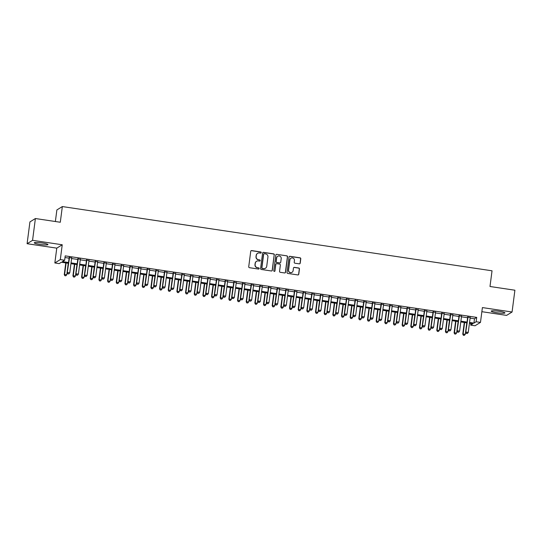 <?xml version="1.0" encoding="UTF-8"?>
<svg xmlns="http://www.w3.org/2000/svg" width="542" height="542" viewBox="0 0 542 542"><rect width="100%" height="100%" fill="white"/><g stroke="black" fill="none" stroke-linecap="round" stroke-linejoin="round"><path stroke-width="0.81" d="M261.244 252.626A0.61 0.596 58.3 0 0 260.729 251.942L251.691 250.587A0.867 0.854 58.3 0 0 250.729 251.319L248.731 266.718A0.867 0.854 58.3 0 0 249.469 267.701L258.507 269.056A0.61 0.596 58.3 0 0 259.178 268.541A0.61 0.596 58.3 0 0 258.656 267.856L257.491 267.68A2.785 2.73 58.3 0 1 255.126 264.537L255.289 263.249A2.785 2.73 58.3 0 1 258.371 260.919L259.537 261.095A0.61 0.596 58.3 0 0 260.207 260.587A0.61 0.596 58.3 0 0 259.693 259.896L258.52 259.72A2.785 2.73 58.3 0 1 256.156 256.576L256.325 255.296A2.785 2.73 58.3 0 1 259.401 252.965L260.573 253.134A0.61 0.596 58.3 0 0 261.244 252.626M260.892 253.094A0.61 0.596 58.3 0 0 260.58 252.03L251.542 250.682A0.867 0.854 58.3 0 0 251.054 250.756M258.825 269.015A0.61 0.596 58.3 0 0 258.514 267.944L257.491 267.68M259.855 261.054A0.61 0.596 58.3 0 0 259.543 259.991L258.52 259.72M499.229 311.304A6.91 0.867 -172.6 0 0 491.221 311.128A6.91 0.867 -172.6 0 0 496.926 312.734A6.91 0.867 -172.6 0 0 504.927 312.91A6.91 0.867 -172.6 0 0 499.229 311.304M42.242 242.992A6.91 0.867 -172.6 0 0 34.241 242.809A6.91 0.867 -172.6 0 0 39.939 244.415A6.91 0.867 -172.6 0 0 47.947 244.591A6.91 0.867 -172.6 0 0 42.242 242.992M299.252 263.846A0.867 0.854 58.3 0 0 300.214 263.121L300.776 258.798A0.867 0.854 58.3 0 0 300.031 257.816L289.997 256.319A0.867 0.854 58.3 0 0 289.035 257.043L287.036 272.45A0.867 0.854 58.3 0 0 287.775 273.432L297.809 274.93A0.867 0.854 58.3 0 0 298.771 274.198L299.448 268.981A0.867 0.854 58.3 0 0 298.71 267.999L294.414 267.355A0.867 0.854 58.3 0 0 293.452 268.087L293.12 270.675A2.324 2.283 58.3 0 1 289.611 272.26A2.324 2.283 58.3 0 1 288.568 269.991L289.889 259.855A2.324 2.283 58.3 0 1 293.398 258.263A2.324 2.283 58.3 0 1 294.435 260.533L294.218 262.226A0.867 0.854 58.3 0 0 294.956 263.209L299.252 263.846M470.11 318.107L474.494 318.757L476.709 317.388L476.14 321.752L480.476 322.395L475.009 325.776L470.68 325.132L472.895 323.757L469.447 323.242M35.393 218.534L32.561 240.33L27.1 243.71L29.932 221.915L35.393 218.534L60.297 222.254L62.337 206.563L492.034 270.804L489.995 286.494L514.9 290.214L512.068 312.009L482.4 307.578L480.476 322.395M27.1 243.71L56.774 248.141L62.235 244.767L32.561 240.33M62.235 244.767L60.311 259.584L64.64 260.235L62.425 261.603L68.543 262.518M476.709 317.388L65.209 255.871L64.64 260.235M274.327 254.842A0.867 0.854 58.3 0 0 273.588 253.859L263.554 252.362A0.867 0.854 58.3 0 0 262.592 253.094L260.594 268.493A0.867 0.854 58.3 0 0 261.332 269.476L271.366 270.973A0.867 0.854 58.3 0 0 272.328 270.248L274.177 254.936A0.867 0.854 58.3 0 0 273.439 253.954L263.405 252.45A0.867 0.854 58.3 0 0 262.911 252.525M276.779 254.34L286.813 255.838A0.867 0.854 58.3 0 1 287.551 256.82L285.553 272.226A0.867 0.854 58.3 0 1 284.591 272.951L280.295 272.308A0.867 0.854 58.3 0 1 279.557 271.325L280.363 265.079A0.867 0.854 58.3 0 0 279.625 264.096L276.779 263.669A0.867 0.854 58.3 0 0 275.817 264.401L274.97 270.905A0.61 0.596 58.3 0 1 274.056 271.318A0.61 0.596 58.3 0 1 273.785 270.729L275.817 255.065A0.867 0.854 58.3 0 1 276.779 254.34L286.813 255.838M481.865 311.691L506.607 315.39L512.068 312.009M71.679 257.945L69.18 257.572M80.345 259.239L77.845 258.866M89.01 260.539L86.51 260.16M97.668 261.833L95.168 261.461M106.334 263.127L103.834 262.755M114.999 264.421L112.499 264.049M123.657 265.715L121.164 265.343M132.323 267.01L129.823 266.637M140.988 268.31L138.488 267.931M149.646 269.604L147.153 269.232M158.311 270.898L155.811 270.526M166.977 272.192L164.477 271.82M175.642 273.486L173.142 273.114M184.3 274.78L181.8 274.408M192.966 276.081L190.466 275.702M201.631 277.375L199.131 277.003M210.289 278.669L207.796 278.297M218.954 279.963L216.454 279.591M227.62 281.257L225.12 280.885M236.278 282.551L233.785 282.179M244.943 283.845L242.443 283.473M253.609 285.146L251.109 284.767M262.274 286.44L259.774 286.068M270.932 287.734L268.432 287.362M279.597 289.028L277.097 288.656M288.263 290.322L285.763 289.95M296.921 291.616L294.421 291.244M305.586 292.917L303.086 292.538M314.252 294.211L311.752 293.839M322.91 295.505L320.417 295.133M331.575 296.799L329.075 296.427M340.24 298.093L337.741 297.721M348.899 299.387L346.406 299.015M357.564 300.681L355.064 300.309M366.229 301.982L363.729 301.609M374.895 303.276L372.395 302.903M383.553 304.57L381.053 304.197M392.218 305.864L389.718 305.492M400.884 307.158L398.384 306.786M409.542 308.452L407.049 308.08M418.207 309.753L415.707 309.374M426.872 311.047L424.372 310.674M435.531 312.341L433.038 311.968M444.196 313.635L441.696 313.262M452.861 314.929L450.361 314.556M461.527 316.223L459.027 315.851M64.993 257.545L69.105 258.155M71.605 258.534L77.77 259.455M80.27 259.828L86.435 260.749M88.929 261.122L95.094 262.043M97.594 262.416L103.759 263.337M106.259 263.71L112.424 264.632M114.918 265.004L121.083 265.926M123.583 266.298L129.748 267.22M132.248 267.599L138.413 268.52M140.913 268.893L147.072 269.814M149.572 270.187L155.737 271.108M158.237 271.481L164.402 272.402M166.902 272.775L173.067 273.696M175.561 274.069L181.726 274.99M184.226 275.37L190.391 276.291M192.891 276.664L199.056 277.585M201.549 277.958L207.715 278.879M210.215 279.252L216.38 280.173M218.88 280.546L225.045 281.467M227.545 281.84L233.704 282.761M236.204 283.141L242.369 284.062M244.869 284.435L251.034 285.356M253.534 285.729L259.693 286.65M262.192 287.023L268.358 287.944M270.858 288.317L277.023 289.238M279.523 289.611L285.688 290.532M288.181 290.905L294.347 291.826M296.847 292.206L303.012 293.127M305.512 293.5L311.677 294.421M314.177 294.794L320.336 295.715M322.836 296.088L329.001 297.009M331.501 297.382L337.666 298.303M340.166 298.676L346.324 299.597M348.824 299.977L354.99 300.898M357.49 301.271L363.655 302.192M366.155 302.565L372.32 303.486M374.813 303.859L380.979 304.78M383.479 305.153L389.644 306.074M392.144 306.447L398.309 307.368M400.802 307.748L406.967 308.669M409.467 309.042L415.633 309.963M418.133 310.336L424.298 311.257M426.798 311.63L432.956 312.551M435.456 312.924L441.622 313.845M444.122 314.218L450.287 315.139M452.787 315.512L458.952 316.433M461.445 316.813L467.611 317.734M470.185 317.524L467.685 317.145M62.337 206.563L56.876 209.944L55.372 221.522M470.896 323.459L470.68 325.132M68.441 263.297L61.395 262.24L59.18 263.615L54.844 262.965L60.311 259.584M56.774 248.141L54.844 262.965M469.541 322.463L473.925 323.12L476.14 321.752M71.036 262.89L77.201 263.812M79.701 264.184L85.866 265.106M88.366 265.478L94.532 266.4M97.032 266.772L103.19 267.694M105.69 268.073L111.855 268.995M114.355 269.367L120.52 270.289M123.02 270.661L129.179 271.583M131.679 271.955L137.844 272.877M140.344 273.249L146.509 274.171M149.009 274.543L155.175 275.465M157.668 275.837L163.833 276.766M166.333 277.138L172.498 278.06M174.998 278.432L181.163 279.354M183.657 279.726L189.822 280.648M192.322 281.02L198.487 281.942M200.987 282.314L207.152 283.236M209.652 283.608L215.811 284.53M218.311 284.909L224.476 285.83M226.976 286.203L233.141 287.125M235.641 287.497L241.807 288.419M244.3 288.791L250.465 289.713M252.965 290.085L259.13 291.007M261.63 291.379L267.795 292.301M270.289 292.68L276.454 293.601M278.954 293.974L285.119 294.895M287.619 295.268L293.784 296.189M296.284 296.562L302.443 297.483M304.943 297.856L311.108 298.777M313.608 299.15L319.773 300.072M322.273 300.444L328.438 301.366M330.932 301.745L337.097 302.666M339.597 303.039L345.762 303.96M348.262 304.333L354.427 305.254M356.921 305.627L363.086 306.548M365.586 306.921L371.751 307.842M374.251 308.215L380.416 309.136M382.916 309.516L389.075 310.437M391.575 310.81L397.74 311.731M400.24 312.104L406.405 313.025M408.905 313.398L415.064 314.319M417.564 314.692L423.729 315.613M426.229 315.986L432.394 316.907M434.894 317.287L441.059 318.208M443.552 318.581L449.718 319.502M452.218 319.875L458.383 320.796M460.883 321.169L467.048 322.09M466.947 322.869L460.781 321.948M458.281 321.575L452.116 320.654M449.616 320.281L443.451 319.36M440.958 318.987L434.792 318.059M432.292 317.687L426.127 316.765M423.627 316.392L417.462 315.471M414.969 315.098L408.803 314.177M406.304 313.804L400.138 312.883M397.638 312.51L391.473 311.589M388.973 311.216L382.815 310.295M380.315 309.916L374.149 308.994M371.649 308.622L365.484 307.7M362.984 307.328L356.819 306.406M354.326 306.034L348.16 305.112M345.661 304.74L339.495 303.818M336.995 303.445L330.83 302.524M328.337 302.145L322.172 301.223M319.672 300.851L313.506 299.929M311.006 299.557L304.841 298.635M302.341 298.263L296.183 297.341M293.683 296.969L287.517 296.047M285.017 295.675L278.852 294.753M276.352 294.381L270.194 293.459M267.694 293.08L261.529 292.158M259.029 291.786L252.863 290.864M250.363 290.492L244.198 289.57M241.705 289.198L235.54 288.276M233.04 287.904L226.874 286.982M224.374 286.61L218.209 285.688M215.716 285.309L209.551 284.387M207.051 284.015L200.886 283.093M198.386 282.721L192.22 281.799M189.72 281.427L183.562 280.505M181.062 280.133L174.897 279.211M172.397 278.839L166.231 277.917M163.731 277.538L157.566 276.616M155.073 276.244L148.908 275.322M146.408 274.95L140.243 274.028M137.743 273.656L131.577 272.734M129.084 272.362L122.919 271.44M120.419 271.068L114.254 270.146M111.754 269.774L105.588 268.852M103.088 268.473L96.93 267.552M94.43 267.179L88.265 266.257M85.765 265.885L79.599 264.963M77.099 264.591L70.934 263.669M474.494 318.757L473.925 323.12M257.511 253.378A2.785 2.73 58.3 0 0 256.176 255.384L256.325 255.296M258.378 259.814A2.785 2.73 58.3 0 1 256.014 256.671L256.176 255.384M256.474 261.339A2.785 2.73 58.3 0 0 255.147 263.344L255.289 263.249M257.342 267.775A2.785 2.73 58.3 0 1 254.977 264.625L255.147 263.344M271.86 270.905A0.867 0.854 58.3 0 0 272.179 270.336L274.177 254.936M264.333 253.697A0.61 0.596 58.3 0 0 263.663 254.212L261.908 267.728A0.61 0.596 58.3 0 0 262.423 268.419L263.656 268.602A2.785 2.73 58.3 0 0 266.732 266.271L267.931 257.03A2.785 2.73 58.3 0 0 265.566 253.886L264.333 253.697M263.866 253.832A0.61 0.596 58.3 0 0 263.514 254.3L263.663 254.212M265.404 268.276A2.785 2.73 58.3 0 1 263.507 268.697L262.274 268.507A0.61 0.596 58.3 0 1 261.759 267.823L263.514 254.3M285.078 272.877A0.867 0.854 58.3 0 0 285.404 272.314L287.402 256.915A0.867 0.854 58.3 0 0 286.664 255.932M276.135 263.839A0.867 0.854 58.3 0 0 275.668 264.489L274.97 270.905M274.618 271.373A0.61 0.596 58.3 0 0 274.821 270.993M281.21 258.602A2.324 2.283 58.3 0 0 277.707 256.278A2.324 2.283 58.3 0 0 276.657 257.917L276.196 261.495A0.867 0.854 58.3 0 0 276.935 262.477L279.78 262.897A0.867 0.854 58.3 0 0 280.742 262.172L281.21 258.602M277.633 256.325A2.324 2.283 58.3 0 0 276.508 258.012L276.657 257.917M280.275 262.829A0.867 0.854 58.3 0 1 279.638 262.992L276.786 262.565A0.867 0.854 58.3 0 1 276.047 261.583L276.508 258.012M276.63 254.428A0.867 0.854 58.3 0 0 276.135 254.503M290.864 258.263A2.324 2.283 58.3 0 0 289.74 259.943L289.889 259.855M291.996 272.355A2.324 2.283 58.3 0 1 288.425 270.085L289.74 259.943M298.303 274.855A0.867 0.854 58.3 0 0 298.622 274.293L299.306 269.069A0.867 0.854 58.3 0 0 298.561 268.087L294.272 267.45A0.867 0.854 58.3 0 0 293.778 267.524M299.74 263.771A0.867 0.854 58.3 0 0 300.065 263.209L300.627 258.886A0.867 0.854 58.3 0 0 299.889 257.904L289.855 256.407A0.867 0.854 58.3 0 0 289.36 256.481M65.772 262.897L64.261 274.57L66.795 274.665L68.272 263.27M66.11 262.945L64.627 274.34L64.871 275.729L65.887 275.77L65.02 275.641M66.795 274.665L65.887 275.77M64.871 275.729L64.261 274.57M69.22 257.294L67.215 272.741L69.552 257.342M67.974 273.812L68.841 273.94L67.974 273.812L67.581 272.511L69.749 272.836L71.72 257.667M67.215 272.741L67.825 273.906M68.841 273.94L69.749 272.836M74.437 264.191L72.919 275.864L75.46 275.959L76.937 264.564M74.769 264.239L73.292 275.634L73.536 277.03L74.552 277.064L73.685 276.935M75.46 275.959L74.552 277.064M73.536 277.03L72.919 275.864M83.102 265.485L81.585 277.158L84.118 277.253L85.602 265.858M83.434 265.539L81.957 276.928L82.201 278.324L83.211 278.358L82.343 278.229M84.118 277.253L83.211 278.358M82.201 278.324L81.585 277.158M91.767 266.779L90.25 278.452L92.784 278.547L94.261 267.159M92.099 266.833L90.616 278.229L90.86 279.618L91.876 279.652L91.009 279.523M92.784 278.547L91.876 279.652M90.86 279.618L90.25 278.452M100.426 268.08L98.915 279.747L101.449 279.848L102.926 268.453M100.758 268.127L99.281 279.523L99.525 280.912L100.541 280.952L99.674 280.817M101.449 279.848L100.541 280.952M99.525 280.912L98.915 279.747M77.879 258.588L75.873 274.035L78.217 258.642M76.639 275.106L77.499 275.234L76.639 275.106L76.246 273.812L78.407 274.13L80.379 258.961M75.873 274.035L76.49 275.2M77.499 275.234L78.407 274.13M86.544 259.882L84.538 275.329L86.876 259.936M85.297 276.4L86.164 276.535L85.297 276.4L84.904 275.106L87.072 275.431L89.044 260.262M84.538 275.329L85.148 276.495M86.164 276.535L87.072 275.431M95.209 261.183L93.204 276.63L95.541 261.23M93.962 277.7L94.83 277.829L93.962 277.7L93.57 276.4L95.738 276.725L97.709 261.556M93.204 276.63L93.813 277.789M94.83 277.829L95.738 276.725M103.868 262.477L101.862 277.924L104.206 262.524M102.628 278.995L103.495 279.123L102.628 278.995L102.235 277.694L104.403 278.019L106.367 262.85M101.862 277.924L102.479 279.083M103.495 279.123L104.403 278.019M109.091 269.374L107.573 281.047L110.107 281.142L111.591 269.747M109.423 269.421L107.946 280.817L108.19 282.206L109.199 282.247L108.339 282.118M110.107 281.142L109.199 282.247M108.19 282.206L107.573 281.047M112.533 263.771L110.527 279.218L112.865 263.818M111.286 280.289L112.153 280.417L111.286 280.289L110.9 278.988L113.061 279.313L115.033 264.144M110.527 279.218L111.144 280.377M112.153 280.417L113.061 279.313M117.756 270.668L116.239 282.341L118.773 282.436L120.249 271.041M118.088 270.715L116.605 282.111L116.848 283.5L117.865 283.541L116.997 283.412M118.773 282.436L117.865 283.541M116.848 283.5L116.239 282.341M121.198 265.065L119.193 280.512L121.53 265.113M119.951 281.583L120.819 281.711L119.951 281.583L119.558 280.282L121.726 280.607L123.698 265.438M119.193 280.512L119.802 281.677M120.819 281.711L121.726 280.607M126.415 271.962L124.904 283.635L127.438 283.73L128.915 272.335M126.753 272.009L125.27 283.405L125.514 284.794L126.53 284.835L125.663 284.706M127.438 283.73L126.53 284.835M125.514 284.794L124.904 283.635M129.863 266.359L127.851 281.806L130.195 266.413M128.617 282.877L129.484 283.005L128.617 282.877L128.224 281.583L130.392 281.901L132.356 266.732M127.851 281.806L128.468 282.971M129.484 283.005L130.392 281.901M135.08 273.256L133.562 284.929L136.096 285.024L137.58 273.629M135.412 273.31L133.935 284.699L134.179 286.095L135.188 286.129L134.328 286M136.096 285.024L135.188 286.129M134.179 286.095L133.562 284.929M138.522 267.653L136.516 283.1L138.854 267.707M137.275 284.171L138.142 284.306L137.275 284.171L136.889 282.877L139.05 283.195L141.022 268.033M136.516 283.1L137.133 284.265M138.142 284.306L139.05 283.195M143.745 274.55L142.228 286.223L144.761 286.318L146.245 274.93M144.077 274.604L142.593 286L142.844 287.389L143.854 287.423L142.986 287.294M144.761 286.318L143.854 287.423M142.844 287.389L142.228 286.223M147.187 268.954L145.181 284.401L147.519 269.001M145.94 285.471L146.807 285.6L145.94 285.471L145.547 284.171L147.715 284.496L149.687 269.327M145.181 284.401L145.791 285.559M146.807 285.6L147.715 284.496M152.404 275.851L150.893 287.517L153.427 287.612L154.904 276.224M152.742 275.898L151.259 287.294L151.503 288.683L152.519 288.723L151.652 288.588M153.427 287.612L152.519 288.723M151.503 288.683L150.893 287.517M155.852 270.248L153.847 285.695L156.184 270.295M154.605 286.765L155.473 286.894L154.605 286.765L154.213 285.465L156.381 285.79L158.345 270.621M153.847 285.695L154.456 286.853M155.473 286.894L156.381 285.79M161.069 277.145L159.551 288.818L162.092 288.913L163.569 277.518M161.401 277.192L159.924 288.588L160.168 289.977L161.184 290.017L160.317 289.889M162.092 288.913L161.184 290.017M160.168 289.977L159.551 288.818M164.511 271.542L162.505 286.989L164.849 271.589M163.271 288.059L164.131 288.188L163.271 288.059L162.878 286.759L165.039 287.084L167.011 271.915M162.505 286.989L163.122 288.148M164.131 288.188L165.039 287.084M169.734 278.439L168.216 290.112L170.75 290.207L172.234 278.812M170.066 278.486L168.589 289.882L168.833 291.271L169.842 291.311L168.975 291.183M170.75 290.207L169.842 291.311M168.833 291.271L168.216 290.112M173.176 272.836L171.17 288.283L173.508 272.883M171.929 289.353L172.796 289.482L171.929 289.353L171.536 288.053L173.704 288.378L175.676 273.209M171.17 288.283L171.78 289.448M172.796 289.482L173.704 288.378M181.841 274.13L179.836 289.577L182.173 274.184M180.594 290.647L181.462 290.776L180.594 290.647L180.201 289.347L182.369 289.672L184.341 274.503M179.836 289.577L180.445 290.742M181.462 290.776L182.369 289.672M190.499 275.424L188.494 290.871L190.838 275.478M189.26 291.942L190.127 292.07L189.26 291.942L188.867 290.647L191.028 290.966L192.999 275.797M188.494 290.871L189.111 292.036M190.127 292.07L191.028 290.966M178.399 279.733L176.882 291.406L179.416 291.501L180.892 280.106M178.731 279.78L177.248 291.176L177.491 292.565L178.508 292.605L177.641 292.477M179.416 291.501L178.508 292.605M177.491 292.565L176.882 291.406M187.058 281.027L185.54 292.7L188.081 292.795L189.558 281.4M187.39 281.081L185.913 292.47L186.157 293.866L187.173 293.899L186.306 293.771M188.081 292.795L187.173 293.899M186.157 293.866L185.54 292.7M195.723 282.321L194.205 293.994L196.739 294.089L198.223 282.694M196.055 282.375L194.578 293.764L194.822 295.16L195.831 295.194L194.964 295.065M196.739 294.089L195.831 295.194M194.822 295.16L194.205 293.994M199.165 276.718L197.159 292.165L199.497 276.772M197.918 293.242L198.785 293.371L197.918 293.242L197.532 291.942L199.693 292.267L201.665 277.097M197.159 292.165L197.776 293.33M198.785 293.371L199.693 292.267M204.388 283.615L202.871 295.288L205.404 295.383L206.881 283.994M204.72 283.669L203.236 295.065L203.48 296.454L204.497 296.488L203.629 296.359M205.404 295.383L204.497 296.488M203.48 296.454L202.871 295.288M207.83 278.019L205.825 293.466L208.162 278.066M206.583 294.536L207.45 294.665L206.583 294.536L206.19 293.236L208.358 293.561L210.33 278.392M205.825 293.466L206.434 294.624M207.45 294.665L208.358 293.561M213.047 284.916L211.536 296.589L214.07 296.684L215.547 285.288M213.379 284.963L211.902 296.359L212.146 297.748L213.162 297.788L212.295 297.66M214.07 296.684L213.162 297.788M212.146 297.748L211.536 296.589M216.495 279.313L214.483 294.76L216.827 279.36M215.249 295.83L216.116 295.959L215.249 295.83L214.856 294.53L217.024 294.855L218.988 279.686M214.483 294.76L215.099 295.918M216.116 295.959L217.024 294.855M221.712 286.21L220.194 297.883L222.728 297.978L224.212 286.582M222.044 286.257L220.567 297.653L220.811 299.042L221.82 299.082L220.96 298.954M222.728 297.978L221.82 299.082M220.811 299.042L220.194 297.883M225.154 280.607L223.148 296.054L225.486 280.654M223.907 297.124L224.774 297.253L223.907 297.124L223.521 295.824L225.682 296.149L227.654 280.98M223.148 296.054L223.765 297.212M224.774 297.253L225.682 296.149M230.377 287.504L228.859 299.177L231.393 299.272L232.877 287.877M230.709 287.551L229.225 298.947L229.469 300.336L230.486 300.376L229.618 300.248M231.393 299.272L230.486 300.376M229.469 300.336L228.859 299.177M233.819 281.901L231.813 297.348L234.151 281.948M232.572 298.418L233.439 298.547L232.572 298.418L232.179 297.118L234.347 297.443L236.319 282.274M231.813 297.348L232.423 298.513M233.439 298.547L234.347 297.443M239.036 288.798L237.525 300.471L240.059 300.566L241.536 289.171M239.374 288.845L237.891 300.241L238.134 301.63L239.151 301.67L238.284 301.542M240.059 300.566L239.151 301.67M238.134 301.63L237.525 300.471M242.484 283.195L240.479 298.642L242.816 283.249M241.237 299.712L242.105 299.841L241.237 299.712L240.844 298.418L243.012 298.737L244.977 283.568M240.479 298.642L241.088 299.807M242.105 299.841L243.012 298.737M247.701 290.092L246.183 301.765L248.724 301.86L250.201 290.465M248.033 290.146L246.556 301.535L246.8 302.931L247.816 302.964L246.949 302.836M248.724 301.86L247.816 302.964M246.8 302.931L246.183 301.765M251.142 284.489L249.137 299.936L251.474 284.543M249.903 301.006L250.763 301.142L249.903 301.006L249.51 299.712L251.671 300.038L253.642 284.868M249.137 299.936L249.754 301.101M250.763 301.142L251.671 300.038M256.366 291.386L254.848 303.059L257.382 303.154L258.866 291.765M256.698 291.44L255.221 302.836L255.465 304.225L256.474 304.258L255.607 304.13M257.382 303.154L256.474 304.258M255.465 304.225L254.848 303.059M259.808 285.79L257.802 301.237L260.14 285.837M258.561 302.307L259.428 302.436L258.561 302.307L258.168 301.006L260.336 301.332L262.308 286.162M257.802 301.237L258.412 302.395M259.428 302.436L260.336 301.332M265.031 292.687L263.514 304.353L266.047 304.455L267.524 293.059M265.363 292.734L263.879 304.13L264.123 305.519L265.14 305.559L264.272 305.424M266.047 304.455L265.14 305.559M264.123 305.519L263.514 304.353M273.69 293.981L272.172 305.654L274.713 305.749L276.19 294.353M274.022 294.028L272.545 305.424L272.789 306.813L273.805 306.853L272.938 306.725M274.713 305.749L273.805 306.853M272.789 306.813L272.172 305.654M282.355 295.275L280.837 306.948L283.371 307.043L284.855 295.647M282.687 295.322L281.21 306.718L281.454 308.107L282.463 308.147L281.596 308.019M283.371 307.043L282.463 308.147M281.454 308.107L280.837 306.948M268.473 287.084L266.468 302.531L268.805 287.131M267.226 303.601L268.094 303.73L267.226 303.601L266.833 302.3L269.001 302.626L270.973 287.456M266.468 302.531L267.077 303.689M268.094 303.73L269.001 302.626M277.131 288.378L275.126 303.825L277.47 288.425M275.892 304.895L276.752 305.024L275.892 304.895L275.499 303.595L277.66 303.92L279.631 288.75M275.126 303.825L275.743 304.983M276.752 305.024L277.66 303.92M285.797 289.672L283.791 305.119L286.129 289.719M284.55 306.189L285.417 306.318L284.55 306.189L284.157 304.889L286.325 305.214L288.297 290.045M283.791 305.119L284.408 306.284M285.417 306.318L286.325 305.214M291.02 296.569L289.503 308.242L292.036 308.337L293.513 296.941M291.352 296.616L289.868 308.012L290.112 309.401L291.129 309.441L290.261 309.313M292.036 308.337L291.129 309.441M290.112 309.401L289.503 308.242M294.462 290.966L292.456 306.413L294.794 291.02M293.215 307.483L294.082 307.612L293.215 307.483L292.822 306.189L294.99 306.508L296.962 291.339M292.456 306.413L293.066 307.578M294.082 307.612L294.99 306.508M299.679 297.863L298.168 309.536L300.702 309.631L302.179 298.236M300.011 297.917L298.534 309.306L298.777 310.702L299.794 310.735L298.927 310.607M300.702 309.631L299.794 310.735M298.777 310.702L298.168 309.536M303.127 292.26L301.115 307.707L303.459 292.314M301.88 308.777L302.748 308.913L301.88 308.777L301.488 307.483L303.655 307.802L305.62 292.633M301.115 307.707L301.731 308.872M302.748 308.913L303.655 307.802M308.344 299.157L306.826 310.83L309.36 310.925L310.844 299.536M308.676 299.211L307.199 310.607L307.443 311.996L308.452 312.029L307.592 311.901M309.36 310.925L308.452 312.029M307.443 311.996L306.826 310.83M311.786 293.561L309.78 309.008L312.117 293.608M310.539 310.078L311.406 310.207L310.539 310.078L310.153 308.777L312.314 309.103L314.285 293.933M309.78 309.008L310.397 310.166M311.406 310.207L312.314 309.103M317.009 300.458L315.491 312.124L318.025 312.219L319.509 300.83M317.341 300.505L315.857 311.901L316.101 313.29L317.117 313.33L316.25 313.195M318.025 312.219L317.117 313.33M316.101 313.29L315.491 312.124M320.451 294.855L318.445 310.302L320.783 294.902M319.204 311.372L320.071 311.501L319.204 311.372L318.811 310.071L320.979 310.397L322.951 295.227M318.445 310.302L319.055 311.46M320.071 311.501L320.979 310.397M325.667 301.752L324.157 313.425L326.69 313.52L328.167 302.124M326.006 301.799L324.522 313.195L324.766 314.584L325.783 314.624L324.915 314.495M326.69 313.52L325.783 314.624M324.766 314.584L324.157 313.425M334.333 303.046L332.815 314.719L335.349 314.814L336.833 303.418M334.665 303.093L333.188 314.489L333.432 315.878L334.448 315.918L333.581 315.79M335.349 314.814L334.448 315.918M333.432 315.878L332.815 314.719M342.998 304.34L341.48 316.013L344.014 316.108L345.498 304.712M343.33 304.387L341.853 315.783L342.097 317.172L343.106 317.212L342.239 317.084M344.014 316.108L343.106 317.212M342.097 317.172L341.48 316.013M329.116 296.149L327.104 311.596L329.448 296.196M327.869 312.666L328.737 312.795L327.869 312.666L327.476 311.365L329.644 311.691L331.609 296.521M327.104 311.596L327.72 312.754M328.737 312.795L329.644 311.691M337.774 297.443L335.769 312.89L338.106 297.49M336.528 313.96L337.395 314.089L336.528 313.96L336.142 312.659L338.303 312.985L340.274 297.815M335.769 312.89L336.386 314.055M337.395 314.089L338.303 312.985M346.44 298.737L344.434 314.184L346.772 298.784M345.193 315.254L346.06 315.383L345.193 315.254L344.8 313.953L346.968 314.279L348.94 299.109M344.434 314.184L345.044 315.349M346.06 315.383L346.968 314.279M351.656 305.634L350.146 317.307L352.679 317.402L354.156 306.006M351.995 305.688L350.511 317.077L350.755 318.472L351.772 318.506L350.904 318.378M352.679 317.402L351.772 318.506M350.755 318.472L350.146 317.307M355.105 300.031L353.099 315.478L355.437 300.085M353.858 316.548L354.725 316.677L353.858 316.548L353.465 315.254L355.633 315.573L357.605 300.404M353.099 315.478L353.709 316.643M354.725 316.677L355.633 315.573M360.322 306.928L358.804 318.601L361.345 318.696L362.822 307.3M360.654 306.982L359.177 318.371L359.421 319.766L360.437 319.8L359.57 319.672M361.345 318.696L360.437 319.8M359.421 319.766L358.804 318.601M363.763 301.325L361.758 316.772L364.102 301.379M362.523 317.849L363.384 317.978L362.523 317.849L362.131 316.548L364.292 316.874L366.263 301.704M361.758 316.772L362.374 317.937M363.384 317.978L364.292 316.874M368.987 308.222L367.469 319.895L370.003 319.99L371.487 308.601M369.319 308.276L367.842 319.672L368.086 321.06L369.095 321.094L368.228 320.966M370.003 319.99L369.095 321.094M368.086 321.06L367.469 319.895M372.429 302.626L370.423 318.073L372.761 302.673M371.182 319.143L372.049 319.272L371.182 319.143L370.789 317.842L372.957 318.168L374.928 302.998M370.423 318.073L371.033 319.231M372.049 319.272L372.957 318.168M377.652 309.523L376.134 321.196L378.668 321.291L380.145 309.895M377.984 309.57L376.5 320.966L376.744 322.355L377.76 322.395L376.893 322.266M378.668 321.291L377.76 322.395M376.744 322.355L376.134 321.196M381.094 303.92L379.088 319.367L381.426 303.967M379.847 320.437L380.714 320.566L379.847 320.437L379.454 319.136L381.622 319.462L383.594 304.292M379.088 319.367L379.698 320.525M380.714 320.566L381.622 319.462M386.311 310.817L384.8 322.49L387.334 322.585L388.81 311.189M386.642 310.864L385.166 322.26L385.409 323.649L386.426 323.689L385.558 323.56M387.334 322.585L386.426 323.689M385.409 323.649L384.8 322.49M389.752 305.214L387.747 320.661L390.091 305.261M388.512 321.731L389.38 321.86L388.512 321.731L388.119 320.43L390.287 320.756L392.252 305.586M387.747 320.661L388.363 321.819M389.38 321.86L390.287 320.756M394.976 312.111L393.458 323.784L395.992 323.879L397.476 312.483M395.308 312.158L393.831 323.554L394.075 324.943L395.084 324.983L394.224 324.854M395.992 323.879L395.084 324.983M394.075 324.943L393.458 323.784M398.417 306.508L396.412 321.955L398.749 306.555M397.171 323.025L398.038 323.154L397.171 323.025L396.785 321.724L398.946 322.05L400.917 306.88M396.412 321.955L397.029 323.12M398.038 323.154L398.946 322.05M403.641 313.405L402.123 325.078L404.657 325.173L406.141 313.777M403.973 313.452L402.489 324.848L402.733 326.237L403.749 326.277L402.882 326.148M404.657 325.173L403.749 326.277M402.733 326.237L402.123 325.078M407.083 307.802L405.077 323.249L407.415 307.856M405.836 324.319L406.703 324.448L405.836 324.319L405.443 323.025L407.611 323.344L409.583 308.174M405.077 323.249L405.687 324.414M406.703 324.448L407.611 323.344M412.299 314.699L410.789 326.372L413.322 326.467L414.799 315.071M412.638 314.753L411.154 326.142L411.398 327.537L412.415 327.571L411.547 327.443M413.322 326.467L412.415 327.571M411.398 327.537L410.789 326.372M415.748 309.096L413.736 324.543L416.08 309.15M414.501 325.613L415.368 325.749L414.501 325.613L414.108 324.319L416.276 324.644L418.241 309.475M413.736 324.543L414.352 325.708M415.368 325.749L416.276 324.644M420.965 315.993L419.447 327.666L421.981 327.761L423.465 316.372M421.297 316.047L419.82 327.443L420.064 328.831L421.073 328.865L420.213 328.737M421.981 327.761L421.073 328.865M420.064 328.831L419.447 327.666M424.406 310.397L422.401 325.844L424.738 310.444M423.16 326.914L424.027 327.043L423.16 326.914L422.774 325.613L424.935 325.938L426.906 310.769M422.401 325.844L423.017 327.002M424.027 327.043L424.935 325.938M429.63 317.294L428.112 328.96L430.646 329.062L432.13 317.666M429.962 317.341L428.478 328.737L428.729 330.125L429.738 330.166L428.871 330.031M430.646 329.062L429.738 330.166M428.729 330.125L428.112 328.96M433.072 311.691L431.066 327.138L433.404 311.738M431.825 328.208L432.692 328.337L431.825 328.208L431.432 326.907L433.6 327.233L435.572 312.063M431.066 327.138L431.676 328.296M432.692 328.337L433.6 327.233M438.288 318.588L436.777 330.261L439.311 330.356L440.788 318.96M438.627 318.635L437.143 330.031L437.387 331.419L438.403 331.46L437.536 331.331M439.311 330.356L438.403 331.46M437.387 331.419L436.777 330.261M441.737 312.985L439.731 328.432L442.069 313.032M440.49 329.502L441.357 329.631L440.49 329.502L440.097 328.201L442.265 328.527L444.23 313.357M439.731 328.432L440.341 329.59M441.357 329.631L442.265 328.527M446.954 319.882L445.436 331.555L447.977 331.65L449.453 320.254M447.286 319.929L445.809 331.325L446.052 332.713L447.069 332.754L446.202 332.625M447.977 331.65L447.069 332.754M446.052 332.713L445.436 331.555M450.395 314.279L448.39 329.726L450.734 314.326M449.155 330.796L450.016 330.925L449.155 330.796L448.762 329.495L450.924 329.821L452.895 314.651M448.39 329.726L449.006 330.891M450.016 330.925L450.924 329.821M455.619 321.176L454.101 332.849L456.635 332.944L458.119 321.548M455.951 321.223L454.474 332.619L454.718 334.007L455.727 334.048L454.86 333.919M456.635 332.944L455.727 334.048M454.718 334.007L454.101 332.849M459.06 315.573L457.055 331.02L459.392 315.627M457.814 332.09L458.681 332.219L457.814 332.09L457.421 330.796L459.589 331.115L461.56 315.945M457.055 331.02L457.665 332.185M458.681 332.219L459.589 331.115M464.284 322.47L462.766 334.143L465.3 334.238L466.777 322.842M464.616 322.524L463.132 333.913L463.376 335.308L464.392 335.342L463.525 335.213M465.3 334.238L464.392 335.342M463.376 335.308L462.766 334.143M467.726 316.867L465.72 332.314L468.058 316.921M466.479 333.384L467.346 333.52L466.479 333.384L466.086 332.09L468.254 332.409L470.226 317.239M465.72 332.314L466.33 333.479M467.346 333.52L468.254 332.409"/></g></svg>
